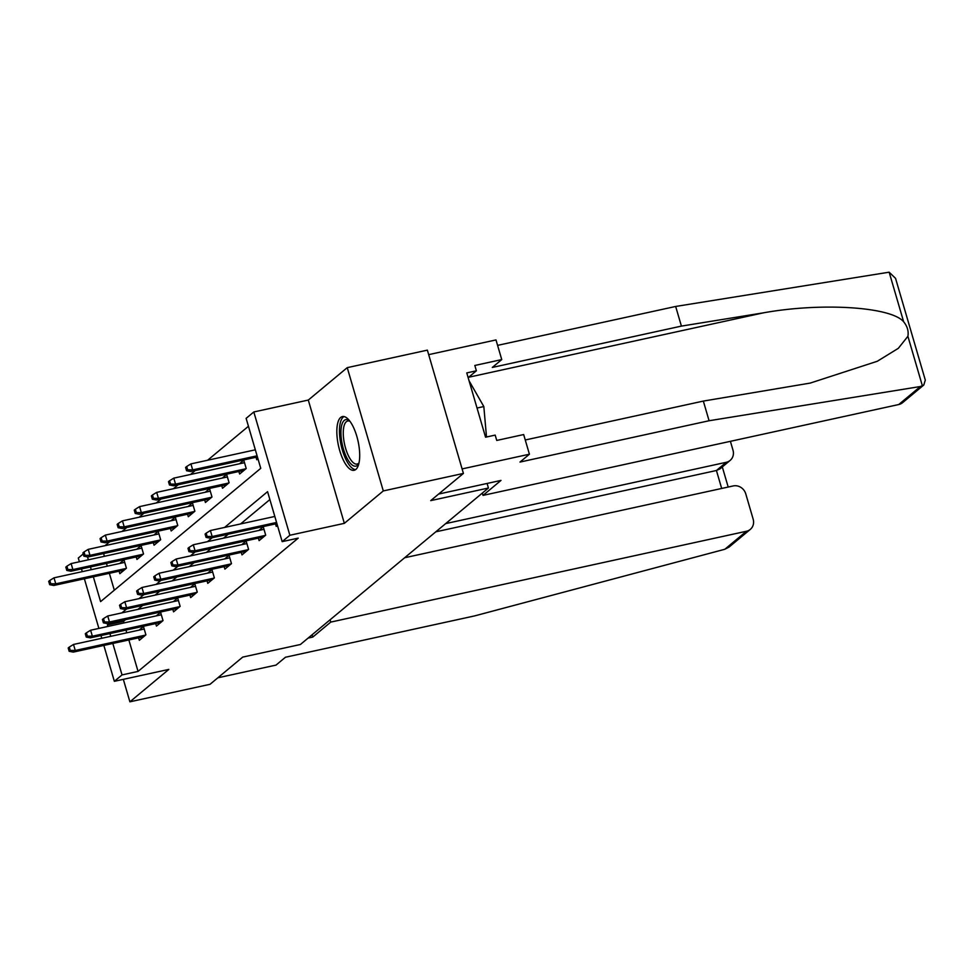 <?xml version="1.0" encoding="UTF-8"?>
<svg xmlns="http://www.w3.org/2000/svg" width="974" height="974" viewBox="0 0 974 974"><rect width="100%" height="100%" fill="white"/><g stroke="black" fill="none" stroke-linecap="round" stroke-linejoin="round"><path stroke-width="1.46" d="M340.669 417.456A27.491 10.057 -102.3 0 0 339.037 448.089A27.491 10.057 -102.3 0 0 354.134 470.296A27.491 10.057 -102.3 0 0 355.863 469.431A27.491 10.057 -102.3 0 0 357.495 438.787A27.491 10.057 -102.3 0 0 342.398 416.58A27.491 10.057 -102.3 0 0 340.669 417.456M93.346 576.827L100.59 601.615L260.752 468.336L246.13 418.357L253.812 411.965L289.862 535.25L282.18 541.641L267.57 491.663L224.58 527.433M308.295 400.058L344.346 523.342L383.293 490.933L463.417 473.425L427.367 350.141L347.243 367.648L308.295 400.058L253.812 411.965M79.393 561.779L78.297 558.029L83.24 553.926M248.443 426.271L207.62 460.239M195.25 470.539L190.514 474.484M178.132 484.784L173.396 488.729M161.027 499.017L156.278 502.961M143.909 513.261L139.172 517.206M126.803 527.506L122.054 531.451M109.685 541.751L104.949 545.696M383.293 490.933L347.243 367.648M123.333 679.353L129.895 701.816L168.843 669.406L114.348 681.313L103.853 645.421M463.417 473.425L430.727 500.624L488.424 488.023L300.406 644.496L242.721 657.097L210.031 684.308L129.895 701.816M488.424 488.023L487.097 483.457M103.597 553.573L104.401 556.312M106.483 563.447L107.286 566.186M109.368 573.321L114.311 590.207M119.108 571.19L119.839 573.686L126.425 568.207L123.99 559.88L119.668 563.483M136.226 556.945L136.957 559.441L143.531 553.962L141.096 545.635L136.774 549.239M153.344 542.713L154.062 545.209L160.649 539.73L158.214 531.39L153.892 534.994M170.45 528.468L171.18 530.964L177.767 525.485L175.32 517.157L170.998 520.749M187.568 514.223L188.299 516.719L194.873 511.24L192.438 502.913L188.116 506.517M204.674 499.979L205.404 502.474L211.991 497.008L209.556 488.668L205.222 492.272M221.792 485.746L222.522 488.242L229.097 482.763L226.662 474.435L222.34 478.027M238.898 471.501L239.628 473.997L246.215 468.518L243.78 460.191L239.446 463.794M256.016 457.256L256.746 459.752L257.952 458.754M128.86 639.955L138.052 671.415L298.214 538.135L282.18 541.641M269.883 499.565L240.615 523.927M228.233 534.227L223.496 538.172M211.127 548.472L206.378 552.416M194.009 562.704L189.273 566.649M176.903 576.949L172.155 580.894M159.785 591.194L155.049 595.138M142.679 605.438L137.931 609.383M125.561 619.671L123.442 621.436L123.881 622.946M125.975 630.093L126.766 632.82M138.6 637.824L139.331 640.32L145.905 634.841L143.47 626.513L139.148 630.117M155.718 623.591L156.437 626.087L163.023 620.608L160.588 612.281L156.266 615.872M172.824 609.347L173.555 611.842L180.141 606.364L177.694 598.036L173.372 601.64M189.942 595.102L190.673 597.598L197.247 592.119L194.812 583.791L190.49 587.395M207.048 580.869L207.779 583.365L214.365 577.886L211.93 569.547L207.596 573.15M224.166 566.625L224.897 569.12L231.471 563.642L229.036 555.314L224.714 558.906M241.272 552.38L242.002 554.876L248.589 549.397L246.154 541.069L241.82 544.673M258.39 538.135L259.121 540.631L265.695 535.152L263.26 526.824L258.938 530.428M275.496 523.902L276.226 526.398L277.432 525.388M344.346 523.342L289.862 535.25M138.052 671.415L122.03 674.921L114.348 681.313M87.514 556.885L88.366 559.819M90.46 566.953L91.264 569.68M101.771 638.287L100.967 635.547M98.885 628.413L84.373 578.787M82.279 571.653L81.487 568.913M109.538 623.177L107.42 624.943L107.858 626.452M109.94 633.587L110.744 636.326M112.826 643.461L122.03 674.921M212.21 537.733L207.474 541.678M195.104 551.966L190.356 555.911M177.986 566.211L173.25 570.155M160.868 580.455L156.132 584.4M143.762 594.7L139.026 598.645M126.644 608.933L121.908 612.877M123.442 621.436L107.42 624.943M144.201 629.009L73.5 644.459L75.254 650.462L145.625 635.085M70.262 650.401L69.288 647.077L68.192 647.99L69.166 651.314L70.262 650.401L75.254 650.462L73.281 652.105L143.653 636.728M73.5 644.459L69.288 647.077M69.166 651.314L73.281 652.105M49.796 580.431L48.7 581.344L49.674 584.68L50.77 583.767L49.796 580.431L54.008 577.826L55.761 583.828L53.789 585.471L124.173 570.082M50.77 583.767L55.761 583.828L126.145 568.439M54.008 577.826L124.721 562.375M53.789 585.471L49.674 584.68M358.919 463.381A23.79 8.705 77.7 0 1 358.846 463.527A23.79 8.705 77.7 0 1 346.306 456.757A23.79 8.705 77.7 0 1 341.436 426.478A23.79 8.705 77.7 0 1 349.496 420.78A23.79 8.705 77.7 0 1 349.629 420.878M349.958 421.304A22.037 8.06 -102.3 0 0 347.73 421.012A22.037 8.06 -102.3 0 0 343.725 427.343A22.037 8.06 -102.3 0 0 346.695 451.632A22.037 8.06 -102.3 0 0 357.129 464.05A22.037 8.06 -102.3 0 0 359.029 462.857M343.992 416.568A27.321 9.996 -102.3 0 0 340.036 424.055A27.321 9.996 -102.3 0 0 343.25 452.861A27.321 9.996 -102.3 0 0 355.583 469.638M486.513 436.997L483.822 406.548L469.078 380.81M477.041 408.033L483.822 406.548M308.101 638.092L312.764 637.069L330.758 622.094L746.461 531.256A10.58 9.667 50.2 0 0 750.309 529.393A10.58 9.667 50.2 0 0 753.158 519.154L745.755 493.83A10.58 9.667 50.2 0 0 733.215 485.941L404.648 557.749M330.758 622.094L330.089 619.793M750.309 529.393L729.076 547.059L724.814 549.275L474.557 615.921L285.455 657.243L276.019 665.096L217.823 677.807M730.135 460.422L719.944 468.896L716.426 470.503L726.3 462.285A10.58 9.667 50.2 0 0 730.135 460.422A10.58 9.667 50.2 0 0 732.996 450.183L730.403 441.332M726.3 462.285L445.654 523.61M312.764 637.069L312.094 634.768M721.673 488.461L716.426 470.503L435.78 531.828M923.802 384.998L902.569 402.676A10.58 9.667 -129.8 0 1 898.722 404.539L920.381 386.52L923.802 384.998L925.3 380.091L895.556 278.369L889.152 272.184L675.664 306.457L681.41 326.107L492.308 367.442L501.744 359.589L474.825 365.469L476.383 370.802L466.765 372.908L485.563 437.204L495.182 435.11L496.74 440.443L523.671 434.55L529.418 454.213L462.102 468.92L428.682 354.633L495.997 339.926L501.744 359.589M525.254 439.992L703.338 401.081L810.21 383.086L877.306 361.269L898.308 348.339L907.902 336.298C908.766 331.148 907.354 326.314 903.653 321.785C891.247 306.798 821.52 302.342 763.506 312.824L681.41 326.107M703.338 401.081L709.084 420.744L519.982 462.066L529.418 454.213M920.381 386.52L709.084 420.744M675.664 306.457L497.592 345.368M482.337 493.088L483.019 495.389L898.722 404.539M438.641 494.049L501.001 480.413L483.019 495.389M468.153 377.644L476.383 370.802M161.319 614.777L90.606 630.227L92.36 636.217L162.743 620.84M87.368 636.168L86.394 632.832L85.298 633.745L86.272 637.081L87.368 636.168L92.36 636.217L90.387 637.86L160.771 622.483M90.606 630.227L86.394 632.832M86.272 637.081L90.387 637.86M178.425 600.532L107.724 615.982L109.478 621.984L179.849 606.595M104.486 621.923L103.512 618.587L102.416 619.501L103.39 622.836L104.486 621.923L109.478 621.984L107.505 623.616L177.877 608.239M107.724 615.982L103.512 618.587M103.39 622.836L107.505 623.616M66.914 566.186L65.818 567.099L66.792 570.435L67.888 569.522L66.914 566.186L71.126 563.581L72.88 569.583L70.907 571.227L141.279 555.85M67.888 569.522L72.88 569.583L143.251 554.206M71.126 563.581L141.827 548.131M70.907 571.227L66.792 570.435M84.02 551.954L82.924 552.867L83.898 556.191L84.994 555.277L84.02 551.954L88.232 549.348L89.985 555.338L88.013 556.982L158.397 541.605M84.994 555.277L89.985 555.338L160.369 539.961M88.232 549.348L158.945 533.886M88.013 556.982L83.898 556.191M195.543 586.287L124.83 601.737L126.596 607.739L196.967 592.362M121.592 607.679L120.618 604.343L119.522 605.256L120.496 608.592L121.592 607.679L126.596 607.739L124.611 609.383L194.995 594.006M124.83 601.737L120.618 604.343M120.496 608.592L124.611 609.383M212.649 572.042L141.948 587.492L143.702 593.495L214.073 578.118M138.71 593.434L137.736 590.11L136.64 591.023L137.614 594.347L138.71 593.434L143.702 593.495L141.729 595.138L212.101 579.761M141.948 587.492L137.736 590.11M137.614 594.347L141.729 595.138M229.767 557.81L159.066 573.26L160.82 579.25L231.191 563.873M155.816 579.201L154.842 575.865L153.746 576.778L154.72 580.114L155.816 579.201L160.82 579.25L158.835 580.894L229.219 565.517M159.066 573.26L154.842 575.865M154.72 580.114L158.835 580.894M101.138 537.709L100.042 538.622L101.016 541.958L102.112 541.045L101.138 537.709L105.35 535.103L107.103 541.094L105.131 542.737L175.503 527.36M102.112 541.045L107.103 541.094L177.475 525.716M105.35 535.103L176.05 519.653M105.131 542.737L101.016 541.958M118.244 523.464L117.148 524.377L118.122 527.713L119.218 526.8L118.244 523.464L122.456 520.859L124.222 526.861L122.237 528.505L192.621 513.115M119.218 526.8L124.222 526.861L194.593 511.472M122.456 520.859L193.169 505.409M122.237 528.505L118.122 527.713M135.362 509.232L134.266 510.145L135.24 513.468L136.336 512.555L135.362 509.232L139.574 506.614L141.327 512.616L139.355 514.26L209.727 498.883M136.336 512.555L141.327 512.616L211.699 497.239M139.574 506.614L210.274 491.164M139.355 514.26L135.24 513.468M246.885 543.565L176.172 559.015L177.925 565.017L248.309 549.628M172.934 564.957L171.96 561.621L170.864 562.534L171.838 565.87L172.934 564.957L177.925 565.017L175.953 566.661L246.325 551.272M176.172 559.015L171.96 561.621M171.838 565.87L175.953 566.661M152.468 494.987L151.372 495.9L152.346 499.236L153.442 498.323L152.468 494.987L156.692 492.381L158.445 498.371L156.461 500.015L226.845 484.638M153.442 498.323L158.445 498.371L228.817 482.994M156.692 492.381L227.392 476.931M156.461 500.015L152.346 499.236M263.991 529.32L193.29 544.77L195.043 550.773L265.415 535.396M190.04 550.712L189.066 547.388L187.97 548.301L188.944 551.625L190.04 550.712L195.043 550.773L193.059 552.416L263.443 537.039M193.29 544.77L189.066 547.388M188.944 551.625L193.059 552.416M169.586 480.742L168.49 481.655L169.464 484.991L170.56 484.078L169.586 480.742L173.798 478.137L175.551 484.139L173.579 485.77L243.95 470.393M170.56 484.078L175.551 484.139L245.935 468.75M173.798 478.137L244.511 462.687M173.579 485.77L169.464 484.991M274.826 516.451L210.396 530.538L212.149 536.528L276.579 522.454M207.158 536.467L206.184 533.143L205.088 534.056L206.062 537.38L207.158 536.467L212.149 536.528L210.177 538.172L276.908 523.586M210.396 530.538L206.184 533.143M206.062 537.38L210.177 538.172M186.691 466.497L185.596 467.41L186.57 470.746L187.665 469.833L186.691 466.497L190.916 463.892L192.669 469.894L190.685 471.538L257.416 456.952M187.665 469.833L192.669 469.894L257.087 455.808M190.916 463.892L255.334 449.818M190.685 471.538L186.57 470.746M724.814 549.275L746.461 531.256M922.402 385.887L907.902 336.298M903.653 321.785L889.152 272.184M468.616 377.255L763.506 312.824M722.306 466.936L728.187 487.037"/></g></svg>
